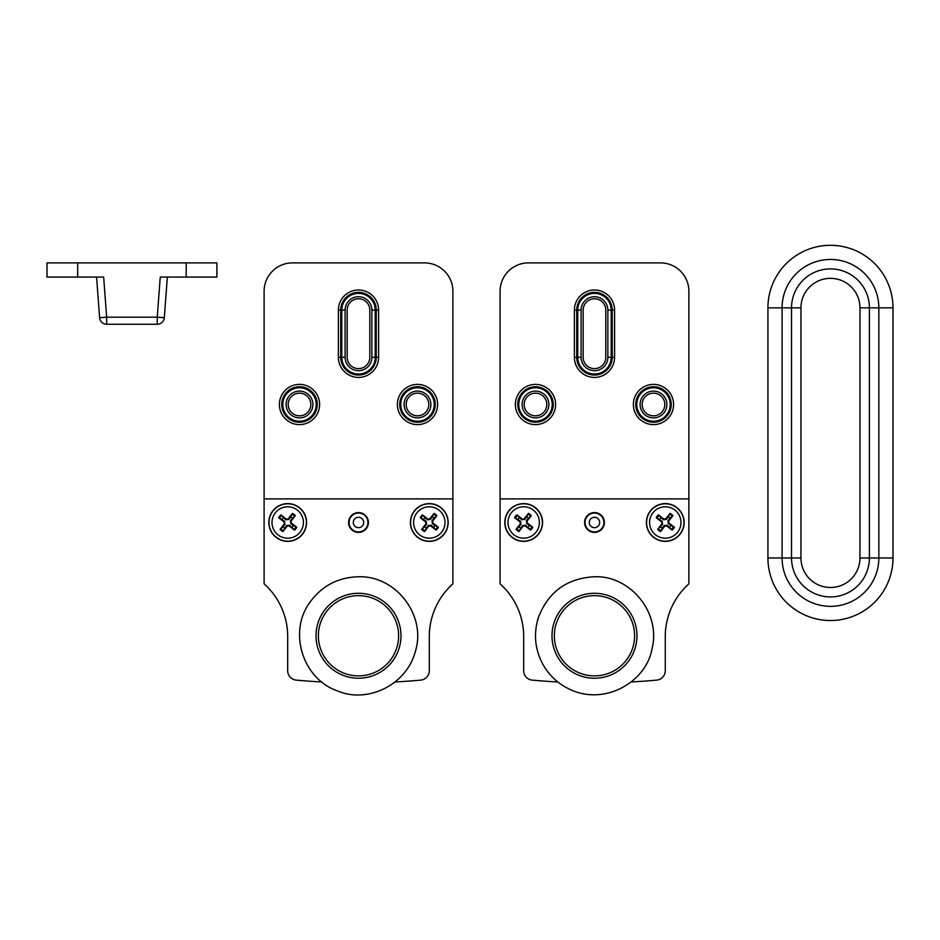 <?xml version="1.0" encoding="UTF-8"?>
<svg xmlns="http://www.w3.org/2000/svg" width="940" height="940" viewBox="0 0 940 940"><rect width="100%" height="100%" fill="white"/><g stroke="black" fill="none" stroke-linecap="round" stroke-linejoin="round"><path stroke-width="1.41" d="M603.915 522.487A9.435 9.435 0 0 0 589.756 514.309A9.435 9.435 0 0 0 589.756 530.665A9.435 9.435 0 0 0 603.915 522.487M599.673 522.487A5.194 5.194 0 0 1 591.883 526.988A5.194 5.194 0 0 1 591.883 517.987A5.194 5.194 0 0 1 599.673 522.487M557.808 681.97A684.355 684.355 0 0 1 532.263 680.125A9.435 9.435 0 0 1 523.686 670.725L523.686 635.757A70.794 70.794 0 0 0 500.092 583.846L500.092 498.893L688.879 498.893L688.879 583.846A70.794 70.794 0 0 0 665.273 635.757L665.273 670.725A9.435 9.435 0 0 1 656.696 680.125A684.355 684.355 0 0 1 631.151 681.97M584.574 522.487A9.917 9.917 0 0 1 594.48 512.582A9.917 9.917 0 0 1 604.397 522.487A9.917 9.917 0 0 1 594.48 532.404A9.917 9.917 0 0 1 584.574 522.487M635.781 404.494A17.696 17.696 0 0 0 662.324 419.828A17.696 17.696 0 0 0 662.324 389.172A17.696 17.696 0 0 0 635.781 404.494M642.149 404.494A11.327 11.327 0 0 1 659.14 394.683A11.327 11.327 0 0 1 659.14 414.305A11.327 11.327 0 0 1 642.149 404.494M517.787 404.494A17.696 17.696 0 0 0 544.331 419.828A17.696 17.696 0 0 0 544.331 389.172A17.696 17.696 0 0 0 517.787 404.494A17.742 17.742 0 0 0 544.354 419.863A17.742 17.742 0 0 0 544.354 389.125A17.742 17.742 0 0 0 517.74 404.494M524.156 404.494A11.327 11.327 0 0 1 541.146 394.683A11.327 11.327 0 0 1 541.146 414.305A11.327 11.327 0 0 1 524.156 404.494M635.734 404.494A17.742 17.742 0 0 0 662.348 419.863A17.742 17.742 0 0 0 662.348 389.125A17.742 17.742 0 0 0 635.734 404.494M633.372 404.494A20.104 20.104 0 0 0 663.534 421.907A20.104 20.104 0 0 0 663.534 387.08A20.104 20.104 0 0 0 633.372 404.494M500.092 498.893L500.092 291.224A28.318 28.318 0 0 1 528.409 262.906L660.561 262.906A28.318 28.318 0 0 1 688.879 291.224L688.879 498.893M515.379 404.494A20.104 20.104 0 0 0 545.541 421.907A20.104 20.104 0 0 0 545.541 387.08A20.104 20.104 0 0 0 515.379 404.494M614.584 357.306L614.584 310.106A20.104 20.104 0 0 0 594.48 290.002A20.104 20.104 0 0 0 574.375 310.106L574.375 357.306A20.104 20.104 0 0 0 594.48 377.41A20.104 20.104 0 0 0 614.584 357.306L612.222 357.306L612.222 310.106A17.742 17.742 0 0 0 594.48 292.363A17.742 17.742 0 0 0 576.737 310.106L576.737 357.306A17.742 17.742 0 0 0 594.48 375.048A17.742 17.742 0 0 0 612.222 357.306M576.784 357.306A17.696 17.696 0 0 0 594.48 375.001A17.696 17.696 0 0 0 612.175 357.306L612.175 310.106A17.696 17.696 0 0 0 594.48 292.411A17.696 17.696 0 0 0 576.784 310.106L576.784 357.306L581.096 357.306L581.096 310.106L577.759 310.106L577.759 357.306A16.72 16.72 0 0 0 594.48 374.026A16.72 16.72 0 0 0 611.2 357.306L607.863 357.306A13.383 13.383 0 0 1 594.48 370.689A13.383 13.383 0 0 1 581.096 357.306M583.153 357.306L583.153 310.106A11.327 11.327 0 0 1 594.773 298.779A11.327 11.327 0 0 1 605.795 310.694L605.795 356.707A11.327 11.327 0 0 1 594.773 368.621A11.327 11.327 0 0 1 583.153 357.306M554.482 632.738A40.114 40.114 0 0 1 597.511 595.76A40.114 40.114 0 0 1 634.488 638.789A40.114 40.114 0 0 1 591.46 675.766A40.114 40.114 0 0 1 554.482 632.738M661.008 517.658A6.439 6.439 0 0 0 659.551 519.538L656.191 517.705A30.668 2.667 36.8 0 0 661.689 521.982L661.925 523.862A30.668 2.667 129 0 0 657.648 529.361L660.444 526.753A6.439 6.439 0 0 0 662.324 528.221L664.11 525.589L667.165 525.213L672.147 530.125A10.27 10.27 0 0 0 674.368 527.281A30.668 2.667 -143.2 0 0 668.869 522.993L668.634 521.113A30.668 2.667 -51 0 0 672.911 515.614L670.102 518.222A6.439 6.439 0 0 0 668.223 516.753L666.436 519.385L663.393 519.773L658.4 514.861A10.27 10.27 0 0 0 656.191 517.705M662.324 528.221L660.491 531.57A30.668 2.667 -53.2 0 0 664.768 526.083L666.648 525.848A30.668 2.667 39 0 0 672.147 530.125M657.648 529.361A10.27 10.27 0 0 0 660.491 531.57M669.539 527.317A6.439 6.439 0 0 0 671.007 525.437L674.368 527.281M668.223 516.753L670.067 513.404A30.668 2.667 126.8 0 0 665.779 518.904L663.899 519.139A30.668 2.667 -141 0 0 658.4 514.861M672.911 515.614A10.27 10.27 0 0 0 670.067 513.404M674.92 510.091A15.71 15.71 0 0 1 677.67 532.134A15.71 15.71 0 0 1 655.627 534.884A15.71 15.71 0 0 1 652.889 512.841A15.71 15.71 0 0 1 674.92 510.091M650.374 510.89A18.882 18.882 0 0 1 676.87 507.588A18.882 18.882 0 0 1 680.172 534.085A18.882 18.882 0 0 1 653.676 537.386A18.882 18.882 0 0 1 650.374 510.89M671.007 525.437L668.375 523.651L667.999 520.596L670.102 518.222M659.551 519.538L662.171 521.324L662.559 524.379L660.444 526.753M519.421 517.658A6.439 6.439 0 0 0 517.952 519.538L514.603 517.705A30.668 2.667 36.8 0 0 520.102 521.982L520.325 523.862A30.668 2.667 129 0 0 516.048 529.361L518.856 526.753A6.439 6.439 0 0 0 520.736 528.221L522.523 525.589L525.577 525.213L530.56 530.125A10.27 10.27 0 0 0 532.769 527.281A30.668 2.667 -143.2 0 0 527.281 522.993L527.046 521.113A30.668 2.667 -51 0 0 531.323 515.614L528.515 518.222A6.439 6.439 0 0 0 526.635 516.753L524.849 519.385L521.794 519.773L516.812 514.861A10.27 10.27 0 0 0 514.603 517.705M520.736 528.221L518.904 531.57A30.668 2.667 -53.2 0 0 523.181 526.083L525.061 525.848A30.668 2.667 39 0 0 530.56 530.125M516.048 529.361A10.27 10.27 0 0 0 518.904 531.57M527.951 527.317A6.439 6.439 0 0 0 529.42 525.437L532.769 527.281M526.635 516.753L528.48 513.404A30.668 2.667 126.8 0 0 524.191 518.904L522.311 519.139A30.668 2.667 -141 0 0 516.812 514.861M531.323 515.614A10.27 10.27 0 0 0 528.48 513.404M533.332 510.091A15.71 15.71 0 0 1 536.082 532.134A15.71 15.71 0 0 1 514.039 534.884A15.71 15.71 0 0 1 511.289 512.841A15.71 15.71 0 0 1 533.332 510.091M508.787 510.89A18.882 18.882 0 0 1 535.283 507.588A18.882 18.882 0 0 1 538.585 534.085A18.882 18.882 0 0 1 512.089 537.386A18.882 18.882 0 0 1 508.787 510.89M529.42 525.437L526.788 523.651L526.4 520.596L528.515 518.222M517.952 519.538L520.584 521.324L520.971 524.379L518.856 526.753M594.48 593.281A42.476 42.476 0 0 1 631.269 657.001A42.476 42.476 0 0 1 557.69 657.001A42.476 42.476 0 0 1 594.48 593.281A42.476 42.476 0 0 0 552.003 635.757A42.476 42.476 0 0 0 594.48 678.234M367.94 522.487A9.435 9.435 0 0 0 353.781 514.309A9.435 9.435 0 0 0 353.781 530.665A9.435 9.435 0 0 0 367.94 522.487M363.686 522.487A5.194 5.194 0 0 1 355.907 526.988A5.194 5.194 0 0 1 355.907 517.987A5.194 5.194 0 0 1 363.686 522.487M321.821 681.97A684.355 684.355 0 0 1 296.288 680.125A9.435 9.435 0 0 1 287.699 670.725L287.699 635.757A70.794 70.794 0 0 0 264.105 583.846L264.105 498.893L452.892 498.893L452.892 583.846A70.794 70.794 0 0 0 429.298 635.757L429.298 670.725A9.435 9.435 0 0 1 420.709 680.125A684.355 684.355 0 0 1 395.164 681.97M348.587 522.487A9.917 9.917 0 0 1 358.493 512.582A9.917 9.917 0 0 1 368.41 522.487A9.917 9.917 0 0 1 358.493 532.404A9.917 9.917 0 0 1 348.587 522.487M399.794 404.494A17.696 17.696 0 0 0 426.349 419.828A17.696 17.696 0 0 0 426.349 389.172A17.696 17.696 0 0 0 399.794 404.494M406.162 404.494A11.327 11.327 0 0 1 423.153 394.683A11.327 11.327 0 0 1 423.153 414.305A11.327 11.327 0 0 1 406.162 404.494M281.8 404.494A17.696 17.696 0 0 0 308.355 419.828A17.696 17.696 0 0 0 308.355 389.172A17.696 17.696 0 0 0 281.8 404.494M288.18 404.494A11.327 11.327 0 0 1 305.171 394.683A11.327 11.327 0 0 1 305.171 414.305A11.327 11.327 0 0 1 288.18 404.494M399.747 404.494A17.742 17.742 0 0 0 426.372 419.863A17.742 17.742 0 0 0 426.372 389.125A17.742 17.742 0 0 0 399.747 404.494M397.385 404.494A20.104 20.104 0 0 0 427.547 421.907A20.104 20.104 0 0 0 427.547 387.08A20.104 20.104 0 0 0 397.385 404.494M264.105 498.893L264.105 291.224A28.318 28.318 0 0 1 292.422 262.906L424.575 262.906A28.318 28.318 0 0 1 452.892 291.224L452.892 498.893M279.392 404.494A20.104 20.104 0 0 0 309.554 421.907A20.104 20.104 0 0 0 309.554 387.08A20.104 20.104 0 0 0 279.392 404.494M378.609 357.306L378.609 310.106A20.104 20.104 0 0 0 358.493 290.002A20.104 20.104 0 0 0 338.388 310.106L338.388 357.306A20.104 20.104 0 0 0 358.493 377.41A20.104 20.104 0 0 0 378.609 357.306L376.247 357.306L376.247 310.106A17.742 17.742 0 0 0 358.493 292.363A17.742 17.742 0 0 0 340.75 310.106L340.75 357.306A17.742 17.742 0 0 0 358.493 375.048A17.742 17.742 0 0 0 376.247 357.306M281.753 404.494A17.742 17.742 0 0 0 308.379 419.863A17.742 17.742 0 0 0 308.379 389.125A17.742 17.742 0 0 0 281.753 404.494M340.797 357.306A17.696 17.696 0 0 0 358.493 375.001A17.696 17.696 0 0 0 376.2 357.306L376.2 310.106A17.696 17.696 0 0 0 358.493 292.411A17.696 17.696 0 0 0 340.797 310.106L340.797 357.306L345.109 357.306L345.109 310.106L341.772 310.106L341.772 357.306A16.72 16.72 0 0 0 358.493 374.026A16.72 16.72 0 0 0 375.224 357.306L371.887 357.306A13.383 13.383 0 0 1 358.493 370.689A13.383 13.383 0 0 1 345.109 357.306M347.166 357.306L347.166 310.106A11.327 11.327 0 0 1 358.798 298.779A11.327 11.327 0 0 1 369.808 310.694L369.808 356.707A11.327 11.327 0 0 1 358.798 368.621A11.327 11.327 0 0 1 347.166 357.306M318.495 632.738A40.114 40.114 0 0 1 361.524 595.76A40.114 40.114 0 0 1 398.501 638.789A40.114 40.114 0 0 1 355.473 675.766A40.114 40.114 0 0 1 318.495 632.738M425.033 517.658A6.439 6.439 0 0 0 423.564 519.538L420.204 517.705A30.668 2.667 36.8 0 0 425.703 521.982L425.938 523.862A30.668 2.667 129 0 0 421.661 529.361L424.457 526.753A6.439 6.439 0 0 0 426.349 528.221L428.135 525.589L431.178 525.213L436.16 530.125A10.27 10.27 0 0 0 438.381 527.281A30.668 2.667 -143.2 0 0 432.882 522.993L432.647 521.113A30.668 2.667 -51 0 0 436.924 515.614L434.127 518.222A6.439 6.439 0 0 0 432.236 516.753L430.45 519.385L427.406 519.773L422.424 514.861A10.27 10.27 0 0 0 420.204 517.705M426.349 528.221L424.504 531.57A30.668 2.667 -53.2 0 0 428.781 526.083L430.661 525.848A30.668 2.667 39 0 0 436.16 530.125M421.661 529.361A10.27 10.27 0 0 0 424.504 531.57M433.563 527.317A6.439 6.439 0 0 0 435.02 525.437L438.381 527.281M432.236 516.753L434.08 513.404A30.668 2.667 126.8 0 0 429.803 518.904L427.923 519.139A30.668 2.667 -141 0 0 422.424 514.861M436.924 515.614A10.27 10.27 0 0 0 434.08 513.404M438.933 510.091A15.71 15.71 0 0 1 441.683 532.134A15.71 15.71 0 0 1 419.651 534.884A15.71 15.71 0 0 1 416.902 512.841A15.71 15.71 0 0 1 438.933 510.091M414.399 510.89A18.882 18.882 0 0 1 440.884 507.588A18.882 18.882 0 0 1 444.185 534.085A18.882 18.882 0 0 1 417.701 537.386A18.882 18.882 0 0 1 414.399 510.89M435.02 525.437L432.388 523.651L432.012 520.596L434.127 518.222M423.564 519.538L426.196 521.324L426.572 524.379L424.457 526.753M283.434 517.658A6.439 6.439 0 0 0 281.976 519.538L278.616 517.705A30.668 2.667 36.8 0 0 284.115 521.982L284.35 523.862A30.668 2.667 129 0 0 280.073 529.361L282.87 526.753A6.439 6.439 0 0 0 284.75 528.221L286.536 525.589L289.591 525.213L294.572 530.125A10.27 10.27 0 0 0 296.793 527.281A30.668 2.667 -143.2 0 0 291.294 522.993L291.059 521.113A30.668 2.667 -51 0 0 295.336 515.614L292.54 518.222A6.439 6.439 0 0 0 290.648 516.753L288.862 519.385L285.819 519.773L280.825 514.861A10.27 10.27 0 0 0 278.616 517.705M284.75 528.221L282.916 531.57A30.668 2.667 -53.2 0 0 287.193 526.083L289.074 525.848A30.668 2.667 39 0 0 294.572 530.125M280.073 529.361A10.27 10.27 0 0 0 282.916 531.57M291.964 527.317A6.439 6.439 0 0 0 293.433 525.437L296.793 527.281M290.648 516.753L292.493 513.404A30.668 2.667 126.8 0 0 288.204 518.904L286.336 519.139A30.668 2.667 -141 0 0 280.825 514.861M295.336 515.614A10.27 10.27 0 0 0 292.493 513.404M297.346 510.091A15.71 15.71 0 0 1 300.095 532.134A15.71 15.71 0 0 1 278.052 534.884A15.71 15.71 0 0 1 275.314 512.841A15.71 15.71 0 0 1 297.346 510.091M272.8 510.89A18.882 18.882 0 0 1 299.296 507.588A18.882 18.882 0 0 1 302.598 534.085A18.882 18.882 0 0 1 276.113 537.386A18.882 18.882 0 0 1 272.8 510.89M293.433 525.437L290.801 523.651L290.425 520.596L292.54 518.222M281.976 519.538L284.608 521.324L284.985 524.379L282.87 526.753M358.493 678.234A42.476 42.476 0 0 0 400.981 635.757A42.476 42.476 0 0 0 358.493 593.281A42.476 42.476 0 0 1 395.282 657.001A42.476 42.476 0 0 1 321.715 657.001A42.476 42.476 0 0 1 358.493 593.281M164.3 317.708L157.238 317.18L157.238 324.265A7.085 7.085 0 0 0 164.3 317.708L167.355 277.065L160.258 277.065L216.905 277.065L216.905 262.906L47 262.906L47 277.065L103.659 277.065L96.562 277.065L99.605 317.708A7.085 7.085 0 0 0 106.666 324.265L106.666 317.18L99.605 317.708M893 557.984L893 307.85A62.534 62.534 0 0 0 830.466 245.305A62.534 62.534 0 0 0 767.933 307.85L767.933 557.984A62.534 62.534 0 0 0 830.466 620.518A62.534 62.534 0 0 0 893 557.984L878.841 557.984A48.375 48.375 0 0 1 830.466 606.359A48.375 48.375 0 0 1 782.092 557.984L791.527 557.984A38.94 38.94 0 0 0 830.466 596.923A38.94 38.94 0 0 0 869.406 557.984L869.406 307.85L869.406 557.984A38.94 38.94 0 0 1 830.466 596.923A38.94 38.94 0 0 1 791.527 557.984L791.527 307.85A38.94 38.94 0 0 1 830.466 268.911A38.94 38.94 0 0 1 869.406 307.85L878.841 307.85L878.841 557.984L859.959 557.984A29.493 29.493 0 0 1 830.466 587.488A29.493 29.493 0 0 1 800.962 557.984L800.962 307.85A29.493 29.493 0 0 1 830.466 278.346A29.493 29.493 0 0 1 859.959 307.85L869.406 307.85A38.94 38.94 0 0 0 830.466 268.911A38.94 38.94 0 0 0 791.527 307.85L800.962 307.85M636.756 404.494A16.72 16.72 0 0 0 661.842 418.981A16.72 16.72 0 0 0 661.842 390.018A16.72 16.72 0 0 0 636.756 404.494M640.093 404.494A13.383 13.383 0 0 1 660.174 392.908A13.383 13.383 0 0 1 660.174 416.091A13.383 13.383 0 0 1 640.093 404.494M518.763 404.494A16.72 16.72 0 0 0 543.849 418.981A16.72 16.72 0 0 0 543.849 390.018A16.72 16.72 0 0 0 518.763 404.494M522.1 404.494A13.383 13.383 0 0 1 542.18 392.908A13.383 13.383 0 0 1 542.18 416.091A13.383 13.383 0 0 1 522.1 404.494M581.096 310.106A13.383 13.383 0 0 1 594.48 296.723A13.383 13.383 0 0 1 607.863 310.106L611.2 310.106A16.72 16.72 0 0 0 594.48 293.386A16.72 16.72 0 0 0 577.759 310.106L576.784 310.106M612.175 357.306L611.2 357.306L611.2 310.106L612.175 310.106M607.863 310.106L607.863 357.306M614.584 310.106L612.222 310.106M574.375 310.106L576.737 310.106M576.737 357.306L574.375 357.306M656.99 518.257A9.306 9.306 0 0 1 659.14 515.496M661.043 530.783A9.306 9.306 0 0 1 658.282 528.633M673.569 526.717A9.306 9.306 0 0 1 671.418 529.479M669.515 514.204A9.306 9.306 0 0 1 672.276 516.354M650.527 511.007A18.694 18.694 0 0 0 653.793 537.245A18.694 18.694 0 0 0 680.031 533.967A18.694 18.694 0 0 0 676.753 507.741A18.694 18.694 0 0 0 650.527 511.007M666.648 525.848L667.165 525.213M664.768 526.083L664.11 525.589M668.869 522.993L668.375 523.651M668.634 521.113L667.999 520.596M663.899 519.139L663.393 519.773M665.779 518.904L666.436 519.385M661.925 523.862L662.559 524.379M661.689 521.982L662.171 521.324M515.402 518.257A9.306 9.306 0 0 1 517.552 515.496M519.456 530.783A9.306 9.306 0 0 1 516.695 528.633M531.97 526.717A9.306 9.306 0 0 1 529.831 529.479M527.916 514.204A9.306 9.306 0 0 1 530.677 516.354M508.928 511.007A18.694 18.694 0 0 0 512.206 537.245A18.694 18.694 0 0 0 538.444 533.967A18.694 18.694 0 0 0 535.165 507.741A18.694 18.694 0 0 0 508.928 511.007M525.061 525.848L525.577 525.213M523.181 526.083L522.523 525.589M527.281 522.993L526.788 523.651M527.046 521.113L526.4 520.596M522.311 519.139L521.794 519.773M524.191 518.904L524.849 519.385M520.325 523.862L520.971 524.379M520.102 521.982L520.584 521.324M400.769 404.494A16.72 16.72 0 0 0 425.855 418.981A16.72 16.72 0 0 0 425.855 390.018A16.72 16.72 0 0 0 400.769 404.494M404.106 404.494A13.383 13.383 0 0 1 424.187 392.908A13.383 13.383 0 0 1 424.187 416.091A13.383 13.383 0 0 1 404.106 404.494M282.776 404.494A16.72 16.72 0 0 0 307.862 418.981A16.72 16.72 0 0 0 307.862 390.018A16.72 16.72 0 0 0 282.776 404.494M286.113 404.494A13.383 13.383 0 0 1 306.193 392.908A13.383 13.383 0 0 1 306.193 416.091A13.383 13.383 0 0 1 286.113 404.494M345.109 310.106A13.383 13.383 0 0 1 358.493 296.723A13.383 13.383 0 0 1 371.887 310.106L375.224 310.106A16.72 16.72 0 0 0 358.493 293.386A16.72 16.72 0 0 0 341.772 310.106L340.797 310.106M376.2 357.306L375.224 357.306L375.224 310.106L376.2 310.106M371.887 310.106L371.887 357.306M378.609 310.106L376.247 310.106M338.388 310.106L340.75 310.106M340.75 357.306L338.388 357.306M421.003 518.257A9.306 9.306 0 0 1 423.153 515.496M425.056 530.783A9.306 9.306 0 0 1 422.295 528.633M437.582 526.717A9.306 9.306 0 0 1 435.431 529.479M433.528 514.204A9.306 9.306 0 0 1 436.289 516.354M414.54 511.007A18.694 18.694 0 0 0 417.806 537.245A18.694 18.694 0 0 0 444.044 533.967A18.694 18.694 0 0 0 440.778 507.741A18.694 18.694 0 0 0 414.54 511.007M430.661 525.848L431.178 525.213M428.781 526.083L428.135 525.589M432.882 522.993L432.388 523.651M432.647 521.113L432.012 520.596M427.923 519.139L427.406 519.773M429.803 518.904L430.45 519.385M425.938 523.862L426.572 524.379M425.703 521.982L426.196 521.324M279.415 518.257A9.306 9.306 0 0 1 281.565 515.496M283.469 530.783A9.306 9.306 0 0 1 280.708 528.633M295.994 526.717A9.306 9.306 0 0 1 293.844 529.479M291.941 514.204A9.306 9.306 0 0 1 294.702 516.354M272.953 511.007A18.694 18.694 0 0 0 276.219 537.245A18.694 18.694 0 0 0 302.457 533.967A18.694 18.694 0 0 0 299.19 507.741A18.694 18.694 0 0 0 272.953 511.007M289.074 525.848L289.591 525.213M287.193 526.083L286.536 525.589M291.294 522.993L290.801 523.651M291.059 521.113L290.425 520.596M286.336 519.139L285.819 519.773M288.204 518.904L288.862 519.385M284.35 523.862L284.985 524.379M284.115 521.982L284.608 521.324M160.258 277.065L157.238 317.18L106.666 317.18L103.659 277.065M186.226 277.065L186.226 262.906M77.679 277.065L77.679 262.906M791.527 557.984L800.962 557.984M859.959 307.85L859.959 557.984M877.666 307.85L875.293 307.85M791.527 307.85L782.092 307.85A48.375 48.375 0 0 1 830.466 259.464A48.375 48.375 0 0 1 878.841 307.85L893 307.85M767.933 557.984L782.092 557.984L782.092 307.85L767.933 307.85M594.48 576.761C629.753 575.233 661.184 612.234 652.055 648.635C646.426 681.641 605.595 705.529 571.05 689.901C558.783 684.461 549.36 675.884 542.779 664.181C534.884 649.235 533.415 633.689 538.373 617.533C548.29 591.847 566.985 578.253 594.48 576.761M358.493 576.761C395.611 575.445 426.149 614.819 415.645 650.433C406.668 686.2 366.4 703.096 338.518 691.264C303.15 679.949 287.746 632.55 309.707 602.599C321.703 585.926 337.965 577.324 358.493 576.761M106.666 324.265L157.238 324.265"/></g></svg>
